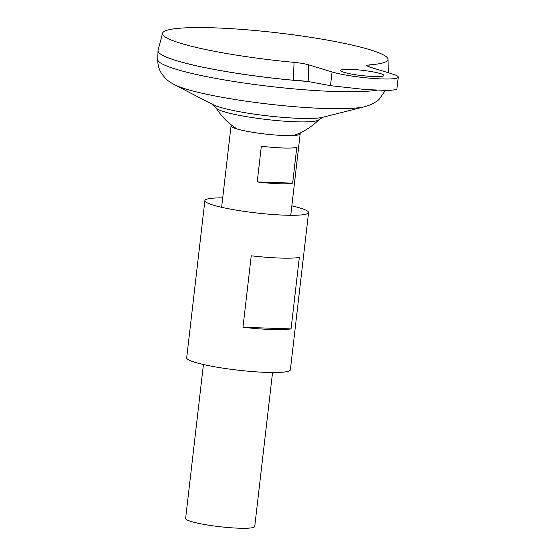<?xml version="1.0" encoding="UTF-8"?>
<svg xmlns="http://www.w3.org/2000/svg" width="556" height="556" viewBox="0 0 556 556"><rect width="100%" height="100%" fill="white"/><g stroke="black" fill="none" stroke-linecap="round" stroke-linejoin="round"><path stroke-width="0.83" d="M344.143 72.356A21.747 2.648 -173.4 0 1 340.668 70.466A21.747 2.648 -173.4 0 1 356.285 69.722A21.747 2.648 -173.4 0 1 380.394 73.58A21.747 2.648 -173.4 0 1 383.869 75.47A21.747 2.648 -173.4 0 1 368.253 76.214A21.747 2.648 -173.4 0 1 344.143 72.356M296.779 147.396L292.651 183.132A34.792 4.239 -173.4 0 1 257.219 181.93L261.348 146.2A34.792 4.239 6.6 0 0 296.779 147.396M203.433 364.527L185.614 518.484A34.792 4.239 6.6 0 0 191.181 521.5A34.792 4.239 6.6 0 0 229.753 527.672A34.792 4.239 6.6 0 0 254.738 526.476L272.558 372.527M231.63 125.169A34.792 4.239 6.6 0 0 231.053 125.823A34.792 4.239 6.6 0 0 231.699 126.775A34.792 4.239 6.6 0 0 236.613 128.839A34.792 4.239 6.6 0 0 271.682 134.712A34.792 4.239 6.6 0 0 299.323 134.601A34.792 4.239 6.6 0 0 300.177 133.815A34.792 4.239 6.6 0 0 299.76 133.051M158.71 52.445A115.947 14.122 6.6 0 0 176.599 60.694A115.947 14.122 6.6 0 0 307.788 81.468M158.022 50.624A115.975 14.129 6.6 0 0 158.015 50.777A115.975 14.129 6.6 0 0 176.579 60.694A115.975 14.129 6.6 0 0 307.829 81.475M212.879 104.57L216.027 107.885A52.021 6.338 6.6 0 0 224.179 111.756A52.021 6.338 6.6 0 0 295.66 121.785A52.021 6.338 6.6 0 0 318.894 119.783L322.716 117.281M369.121 64.906L369.066 66.873L366.71 65.608L369.121 64.906A113.493 13.824 6.6 0 0 388.005 59.304A113.493 13.824 6.6 0 0 369.837 49.706A113.493 13.824 6.6 0 0 244.946 29.642A113.493 13.824 6.6 0 0 162.56 33.221A113.493 13.824 6.6 0 0 180.665 43.292A113.493 13.824 6.6 0 0 294.048 62.362C300.191 62.967 305.063 63.794 308.67 64.83L308.149 81.53L330.479 85.666L365.153 89.53L388.561 90.503L396.831 89.585L398.27 77.131A36.244 4.413 -173.4 0 1 372.242 78.375A36.244 4.413 -173.4 0 1 332.064 71.946L308.67 64.83M162.56 33.221L158.071 50.367A115.975 14.129 6.6 0 0 176.579 60.66A115.975 14.129 6.6 0 0 307.531 81.419M308.149 81.53L293.387 79.918L294.048 62.362M369.08 66.873L392.473 73.99A36.244 4.413 -173.4 0 1 398.27 77.131M257.219 181.93L292.651 183.132M242.972 327.275L251.242 255.809A52.188 6.359 6.6 0 0 299.33 257.435L291.059 328.909A52.188 6.359 -173.4 0 1 242.972 327.275L291.059 328.909M222.713 197.88A52.188 6.359 6.6 0 0 204.886 200.591L186.691 357.821A52.188 6.359 6.6 0 0 195.045 362.345A52.188 6.359 6.6 0 0 252.904 371.603A52.188 6.359 6.6 0 0 290.378 369.816L308.573 212.587A52.188 6.359 6.6 0 0 300.226 208.062A52.188 6.359 6.6 0 0 291.837 205.88M204.886 200.591A52.188 6.359 6.6 0 0 213.233 205.115A52.188 6.359 6.6 0 0 271.092 214.373A52.188 6.359 6.6 0 0 308.573 212.587M174.271 84.616A100.775 12.274 6.6 0 0 186.01 89.057A100.775 12.274 6.6 0 0 282.49 105.591A100.775 12.274 6.6 0 0 364.861 106.669L322.661 117.295A58.019 7.068 6.6 0 1 275.234 116.677A58.019 7.068 6.6 0 1 219.69 107.162A58.019 7.068 6.6 0 1 212.927 104.597L174.271 84.616C169.844 82.107 167.029 80.147 165.82 78.73L162.123 74.372C159.155 70.132 157.695 65.156 157.73 59.436A115.266 14.039 6.6 0 0 176.176 69.285A115.266 14.039 6.6 0 0 281.169 87.653A115.266 14.039 6.6 0 0 376.829 90.218M330.479 85.666L332.064 71.946M290.746 215.297L300.177 133.815M364.861 106.669L371.325 104.472L376.822 101.289L379.032 99.468L385.336 90.482M216.027 107.885A66.192 66.192 0 0 0 237.078 128.978M388.005 59.304L388.345 72.732M293.582 135.511A66.192 66.192 0 0 0 318.894 119.783M157.73 59.436L158.015 50.777M221.622 207.298L231.053 125.823"/></g></svg>
